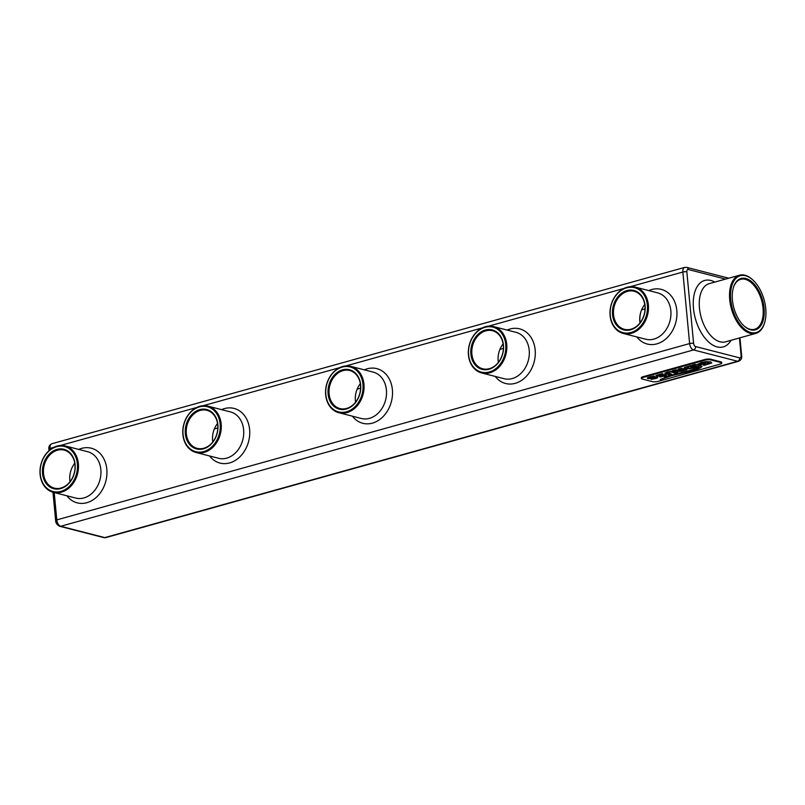 <?xml version="1.0" encoding="UTF-8"?>
<svg xmlns="http://www.w3.org/2000/svg" width="805" height="805" viewBox="0 0 805 805"><rect width="100%" height="100%" fill="white"/><g stroke="black" fill="none" stroke-linecap="round" stroke-linejoin="round"><path stroke-width="1.21" d="M641.183 310.941A21.433 16.935 -75.6 0 0 640.096 322.775M61.411 492.157A23.929 18.907 -75.6 0 0 78.397 468.792A23.929 18.907 -75.6 0 0 65.185 445.94A23.929 18.907 -75.6 0 0 40.924 464.415A23.929 18.907 -75.6 0 0 53.281 492.298A23.929 18.907 -75.6 0 0 61.411 492.157M644.755 304.431A19.642 15.526 -75.6 0 0 640.015 322.886M721.763 363.085L721.703 362.401A4.287 1.087 174.6 0 0 720.857 361.848L710.684 359.231A4.287 1.087 174.6 0 0 704.717 359.533L643.034 376.72A4.287 1.087 174.6 0 0 641.303 377.776L641.374 378.471A4.287 1.087 174.6 0 0 642.209 379.014L652.392 381.63A4.287 1.087 174.6 0 0 658.359 381.329L720.042 364.142A4.287 1.087 174.6 0 0 721.763 363.085A4.287 1.087 174.6 0 0 720.928 362.532L710.755 359.926A4.287 1.087 174.6 0 0 704.778 360.217L643.094 377.414A4.287 1.087 174.6 0 0 641.374 378.471M346.985 412.583A23.929 18.907 -75.6 0 0 363.971 389.218A23.929 18.907 -75.6 0 0 350.759 366.366A23.929 18.907 -75.6 0 0 326.498 384.84A23.929 18.907 -75.6 0 0 338.855 412.713A23.929 18.907 -75.6 0 0 346.985 412.583M631.412 333.32A23.929 18.907 -75.6 0 0 648.397 309.965A23.929 18.907 -75.6 0 0 635.185 287.103A23.929 18.907 -75.6 0 0 610.925 305.578A23.929 18.907 -75.6 0 0 623.281 333.461A23.929 18.907 -75.6 0 0 631.412 333.32M489.772 372.796A23.929 18.907 -75.6 0 0 506.758 349.43A23.929 18.907 -75.6 0 0 493.546 326.578A23.929 18.907 -75.6 0 0 469.275 345.053A23.929 18.907 -75.6 0 0 481.642 372.926A23.929 18.907 -75.6 0 0 489.772 372.796M204.198 452.37A23.929 18.907 -75.6 0 0 221.184 429.005A23.929 18.907 -75.6 0 0 207.972 406.153A23.929 18.907 -75.6 0 0 183.711 424.627A23.929 18.907 -75.6 0 0 196.068 452.501A23.929 18.907 -75.6 0 0 204.198 452.37M74.754 463.257A19.642 15.526 -75.6 0 0 70.015 481.722M60.928 491.362A23.214 18.344 -75.6 0 0 73.829 453.356A23.214 18.344 -75.6 0 0 41.679 462.312A23.214 18.344 -75.6 0 0 60.928 491.362M631.019 329.195A19.642 15.526 -75.6 0 0 644.966 310.016A19.642 15.526 -75.6 0 0 634.119 291.259A19.642 15.526 -75.6 0 0 614.205 306.423A19.642 15.526 -75.6 0 0 624.348 329.305A19.642 15.526 -75.6 0 0 631.019 329.195M346.492 411.788A23.214 18.344 -75.6 0 0 359.402 373.772A23.214 18.344 -75.6 0 0 327.253 382.737A23.214 18.344 -75.6 0 0 346.492 411.788M630.929 332.525A23.214 18.344 -75.6 0 0 643.829 294.519A23.214 18.344 -75.6 0 0 611.679 303.475A23.214 18.344 -75.6 0 0 630.929 332.525M489.279 372.001A23.214 18.344 -75.6 0 0 502.189 333.984A23.214 18.344 -75.6 0 0 470.04 342.95A23.214 18.344 -75.6 0 0 489.279 372.001M203.715 451.575A23.214 18.344 -75.6 0 0 216.615 413.559A23.214 18.344 -75.6 0 0 184.466 422.524A23.214 18.344 -75.6 0 0 203.715 451.575M61.029 488.031A19.642 15.526 -75.6 0 0 74.966 468.852A19.642 15.526 -75.6 0 0 64.118 450.086A19.642 15.526 -75.6 0 0 44.205 465.26A19.642 15.526 -75.6 0 0 54.348 488.142A19.642 15.526 -75.6 0 0 61.029 488.031M60.667 488.605A20.356 16.09 -75.6 0 0 71.987 455.278A20.356 16.09 -75.6 0 0 43.792 463.137A20.356 16.09 -75.6 0 0 60.667 488.605M630.667 329.778A20.356 16.09 -75.6 0 0 641.988 296.441A20.356 16.09 -75.6 0 0 613.792 304.3A20.356 16.09 -75.6 0 0 630.667 329.778M664.618 375.019L659.476 376.338L659.889 377.012L664.457 376.076L666.449 375.281L666.107 374.607L658.108 375.221M662.123 373.832L655.964 375.452L656.286 376.096L655.964 375.452L662.465 373.621L663.3 374.234L662.113 373.772M666.449 375.281L665.091 374.416L658.872 375.543M681.161 369.485L672.487 370.652L677.518 370.602L676.431 371.206L677.005 371.628L681.905 371.145L686.937 369.747L681.161 368.378M686.786 369.716L681.231 368.217L678.504 368.972L681.292 369.515L679.45 369.968M677.005 371.628L676.421 371.145L676.995 371.558L676.421 371.145L677.508 370.531M696.818 367L691.113 365.53L684.975 367.322L684.21 367.794L685.256 368.69L689.835 368.801L696.818 367L691.042 365.631M684.21 367.724L691.254 365.571M700.732 365.822L695.178 364.333L692.461 365.088L698.015 366.587L700.732 365.752L695.107 364.494M664.417 376.81L690.7 370.24L698.861 366.959L690.71 370.3L664.417 376.81M671.511 375.422L660.231 379.487L671.501 375.361L692.682 370.501C698.177 368.65 701.246 367.201 701.9 366.174L701.91 366.235C701.256 367.271 698.177 368.72 692.692 370.572L671.501 375.361M705.542 363.538L703.912 363.055L700.29 363.81L705.804 362.341L708.642 362.492L709.376 363.266L703.228 364.746L703.801 365.47L711.771 363.045L710.724 361.918L706.136 361.697L701.648 362.532L697.613 364.263L700.068 364.896L705.542 363.538L700.36 363.759M711.761 362.975L710.724 361.848L706.126 361.626L701.638 362.461L697.613 364.263M708.642 362.431L709.376 363.206L707.555 364.031L703.228 364.746M671.4 374.003L667.224 373.097L668.482 372.353L671.249 371.98L674.912 373.097L677.488 372.232L672.266 371.256L667.486 371.98L664.92 373.218L668.985 374.748L671.551 374.033L667.184 372.816M655.974 377.434L650.832 378.752L651.245 379.417L655.813 378.481L657.806 377.686L657.464 377.022L649.454 377.636M653.479 376.247L647.321 377.857L647.643 378.501L647.321 377.857L649.565 376.971L654.042 375.995L654.656 376.649L653.469 376.177M657.806 377.686L656.437 376.821L650.229 377.948M752.796 279.919A30.218 16.855 74.4 0 0 752.564 279.707A30.218 16.855 74.4 0 0 739.554 275.199A30.218 16.855 74.4 0 0 730.366 304.26A30.218 16.855 74.4 0 0 750.411 333.401A30.218 16.855 74.4 0 0 755.774 333.411A30.218 16.855 74.4 0 0 764.579 322.825A30.218 16.855 74.4 0 0 764.659 322.523M346.241 409.031A20.356 16.09 -75.6 0 0 357.551 375.704A20.356 16.09 -75.6 0 0 329.356 383.562A20.356 16.09 -75.6 0 0 346.241 409.031M489.017 369.243A20.356 16.09 -75.6 0 0 500.338 335.916A20.356 16.09 -75.6 0 0 472.143 343.775A20.356 16.09 -75.6 0 0 489.017 369.243M203.454 448.818A20.356 16.09 -75.6 0 0 214.764 415.491A20.356 16.09 -75.6 0 0 186.579 423.35A20.356 16.09 -75.6 0 0 203.454 448.818M503.105 343.896A19.642 15.526 -75.6 0 0 498.365 362.361M360.328 383.683A19.642 15.526 -75.6 0 0 355.579 402.148M217.541 423.47A19.642 15.526 -75.6 0 0 212.792 441.935M656.296 376.166L655.974 375.512L657.494 376.287L664.618 375.09L659.486 376.408M658.882 375.603L658.108 375.291L659.265 374.889L663.3 374.234M681.372 368.318L678.514 369.042M679.46 370.028L675.717 369.817L672.487 370.723M695.319 364.434L692.461 365.158M664.517 376.891L691.535 370.35L698.861 366.959M660.352 379.497L671.994 375.603L694.313 370.35C698.73 368.911 701.326 367.543 702.101 366.225L702.101 366.225M708.642 362.492L709.376 363.206M677.639 372.343L670.505 371.407L664.91 373.107M647.653 378.571L647.331 377.927L648.84 378.702L655.974 377.505L650.842 378.823M650.239 378.018L649.464 377.706L650.621 377.303L654.656 376.649M750.924 332.546A29.503 16.452 74.4 0 0 764.75 322.221A29.503 16.452 74.4 0 0 753.017 280.13A29.503 16.452 74.4 0 0 730.548 293.745A29.503 16.452 74.4 0 0 750.924 332.546M346.593 408.457A19.642 15.526 -75.6 0 0 360.539 389.278A19.642 15.526 -75.6 0 0 349.692 370.511A19.642 15.526 -75.6 0 0 329.778 385.675A19.642 15.526 -75.6 0 0 339.921 408.568A19.642 15.526 -75.6 0 0 346.593 408.457M489.38 368.67A19.642 15.526 -75.6 0 0 503.326 349.491A19.642 15.526 -75.6 0 0 492.479 330.724A19.642 15.526 -75.6 0 0 472.555 345.888A19.642 15.526 -75.6 0 0 482.708 368.781A19.642 15.526 -75.6 0 0 489.38 368.67M203.806 448.244A19.642 15.526 -75.6 0 0 217.753 429.065A19.642 15.526 -75.6 0 0 206.905 410.298A19.642 15.526 -75.6 0 0 186.991 425.463A19.642 15.526 -75.6 0 0 197.134 448.355A19.642 15.526 -75.6 0 0 203.806 448.244M683.626 370.119L682.328 369.787L678.736 370.843L683.626 370.119M678.736 370.843L683.485 370.079M693.508 367.362L689.875 366.426L686.403 367.644L689.12 368.338L693.508 367.362M686.403 367.644L689.12 368.267L693.367 367.332M750.663 329.798A26.646 14.862 74.4 0 0 764.237 312.592A26.646 14.862 74.4 0 0 751.357 281.418A26.646 14.862 74.4 0 0 733.325 287.818A26.646 14.862 74.4 0 0 743.911 325.834A26.646 14.862 74.4 0 0 750.663 329.798M743.689 325.623A25.931 14.46 74.4 0 0 750.029 329.265A25.931 14.46 74.4 0 0 754.627 329.285A25.931 14.46 74.4 0 0 761.59 300.426A25.931 14.46 74.4 0 0 740.701 279.325A25.931 14.46 74.4 0 0 733.234 288.12M686.403 367.573L687.118 368.096M739.433 337.969L741.093 355.558A2.858 1.59 -105.6 0 1 739.654 357.873A2.858 2.254 -75.6 0 1 737.632 361.264L104.811 537.599A5.716 3.19 -105.6 0 0 105.817 537.599L738.648 361.264A5.716 3.19 -105.6 0 1 737.632 361.264L693.528 349.934A5.716 3.19 -105.6 0 1 689.623 343.564L56.793 519.899L54.207 492.529M50.152 449.663L50.031 448.375A2.858 0.725 174.6 0 0 48.884 449.079L49.035 450.619M105.817 537.599L103.835 537.619A2.858 2.254 104.4 0 0 104.811 537.599L60.707 526.279L693.528 349.934A2.858 2.254 -75.6 0 0 695.56 346.542A2.858 1.59 -105.6 0 1 693.598 343.363A2.858 0.725 -5.4 0 0 689.623 343.564L682.861 272.03L630.315 286.671M623.865 288.472L488.665 326.146M482.225 327.937L345.878 365.933M339.438 367.724L203.102 405.72M196.651 407.511L60.315 445.507M53.865 447.298L50.031 448.375A5.716 3.19 -105.6 0 1 51.892 443.736C49.528 444.893 48.521 446.674 48.884 449.079M78.769 449.421A28.215 22.299 104.4 0 1 106.602 467.494A28.215 22.299 104.4 0 1 86.819 502.712A28.215 22.299 104.4 0 1 66.865 495.779M364.333 369.847A28.215 22.299 104.4 0 1 392.166 387.919A28.215 22.299 104.4 0 1 372.393 423.138A28.215 22.299 104.4 0 1 352.429 416.205M648.77 290.595A28.215 22.299 104.4 0 1 676.603 308.657A28.215 22.299 104.4 0 1 656.82 343.876A28.215 22.299 104.4 0 1 636.866 336.943M507.12 330.06A28.215 22.299 104.4 0 1 534.953 348.132A28.215 22.299 104.4 0 1 515.18 383.341A28.215 22.299 104.4 0 1 495.216 376.418M221.556 409.634A28.215 22.299 104.4 0 1 249.389 427.707A28.215 22.299 104.4 0 1 229.606 462.925A28.215 22.299 104.4 0 1 209.642 455.992M53.281 492.298L75.761 498.064A23.929 18.907 -75.6 0 0 83.891 497.933A23.929 18.907 -75.6 0 0 100.867 474.568A23.929 18.907 -75.6 0 0 87.665 451.716L65.185 445.94M55.646 520.604C55.776 523.129 57.135 525.021 59.731 526.289A2.858 2.254 104.4 0 0 60.707 526.279A5.716 3.19 -105.6 0 1 56.793 519.899A2.858 0.725 174.6 0 0 55.646 520.604L52.959 492.207M693.598 343.363L686.836 271.828A2.858 1.59 -105.6 0 1 688.275 269.514L725.577 279.094M51.892 443.736L684.713 267.401A5.716 3.19 -105.6 0 0 682.861 272.03A2.858 0.725 -5.4 0 1 686.836 271.828M338.855 412.713L361.334 418.489A23.929 18.907 -75.6 0 0 369.465 418.348A23.929 18.907 -75.6 0 0 386.44 394.993A23.929 18.907 -75.6 0 0 373.238 372.131L350.759 366.366M623.281 333.461L645.761 339.227A23.929 18.907 -75.6 0 0 653.891 339.096A23.929 18.907 -75.6 0 0 670.867 315.731A23.929 18.907 -75.6 0 0 657.665 292.879L635.185 287.103M481.642 372.926L504.111 378.702A23.929 18.907 -75.6 0 0 512.242 378.561A23.929 18.907 -75.6 0 0 529.227 355.206A23.929 18.907 -75.6 0 0 516.025 332.344L493.546 326.578M196.068 452.501L218.547 458.276A23.929 18.907 -75.6 0 0 226.678 458.146A23.929 18.907 -75.6 0 0 243.653 434.781A23.929 18.907 -75.6 0 0 230.451 411.919L207.972 406.153M739.654 357.873L695.56 346.542M714.8 282.092A34.504 19.24 74.4 0 0 693.487 308.436A34.504 19.24 74.4 0 0 709.326 342.628A34.504 19.24 74.4 0 0 731.021 340.304M684.713 267.401L686.705 267.381A2.858 2.254 104.4 0 1 688.275 269.514M644.865 305.226L643.98 305.467M503.226 344.691L502.34 344.943M360.439 384.478L359.553 384.73M217.652 424.275L216.766 424.517M645.026 308.909L641.595 309.865M503.387 348.384L499.955 349.34M360.6 388.171L357.168 389.127M217.813 427.958L214.382 428.914M643.034 376.72L643.094 377.414M704.717 359.533L704.778 360.217M710.684 359.231L710.755 359.926M720.857 361.848L720.928 362.532M738.648 361.264C741.013 360.107 742.019 358.326 741.657 355.921A2.858 0.725 174.6 0 0 741.093 355.558M739.554 275.199L709.286 283.632A30.218 16.855 74.4 0 0 699.454 308.134A30.218 16.855 74.4 0 0 720.143 341.833A30.218 16.855 74.4 0 0 725.506 341.843L755.774 333.411M103.835 537.619L59.731 526.289M741.657 355.921L739.946 337.818M728.797 278.198L686.705 267.381M764.75 322.221L764.579 322.825"/></g></svg>
